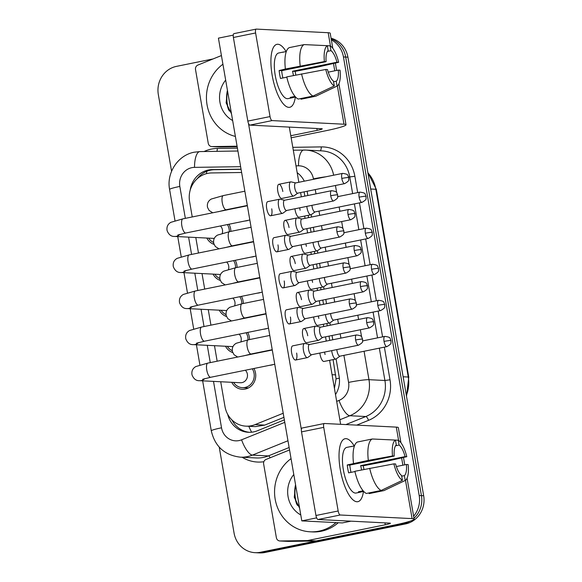 <?xml version="1.0" encoding="UTF-8"?>
<svg xmlns="http://www.w3.org/2000/svg" width="582" height="582" viewBox="0 0 582 582"><rect width="100%" height="100%" fill="white"/><g stroke="black" fill="none" stroke-linecap="round" stroke-linejoin="round"><path stroke-width="0.87" d="M254.494 256.386A13.655 12.797 92.9 0 1 252.792 256.866A13.655 12.797 92.9 0 1 251.046 257.091M260.721 292.448A13.655 12.797 92.9 0 1 259.019 292.928A13.655 12.797 92.9 0 1 257.273 293.153M266.949 328.517A13.655 12.797 92.9 0 1 265.247 328.99A13.655 12.797 92.9 0 1 263.5 329.216M273.184 364.579A13.655 12.797 92.9 0 1 271.481 365.052A13.655 12.797 92.9 0 1 269.735 365.278M248.267 220.323A13.655 12.797 92.9 0 1 246.564 220.804A13.655 12.797 92.9 0 1 244.818 221.022M235.215 260.307A13.655 12.797 92.9 0 1 237.063 267.444M241.45 296.369A13.655 12.797 92.9 0 1 243.298 303.506M247.677 332.431A13.655 12.797 92.9 0 1 249.525 339.568M253.905 368.493A13.655 12.797 92.9 0 1 245.269 389.045A13.655 12.797 92.9 0 1 242.265 389.271A13.655 12.797 92.9 0 1 231.745 382.309M228.988 224.237A13.655 12.797 92.9 0 1 230.836 231.381M241.625 172.498L211.63 172.941A24.095 22.582 -87.1 0 0 207.709 173.371A24.095 22.582 -87.1 0 0 189.587 201.547L192.242 216.955M304.837 196.127L304.102 191.864M334.432 388.369L336.076 378.831L333.079 359.611M329.754 340.375L329.019 336.12M327.244 325.825L326.851 323.548M323.527 304.313L322.792 300.057M321.009 289.763L320.617 287.479M317.299 268.251L316.564 263.995M314.782 253.701L314.389 251.417M311.064 232.189L310.33 227.926M308.555 217.639L308.162 215.355M220.709 381.756L225.001 406.607A24.095 22.582 -87.1 0 0 246.004 426.155L255.389 426.628L264.745 425.093L283.921 417.345M246.004 426.155A24.095 22.582 -87.1 0 0 255.098 424.613L283.208 413.249M195.792 237.5L198.477 253.017M202.019 273.562L204.704 289.079M208.254 309.624L210.931 325.142M214.482 345.686L217.159 361.211M220.265 280.437A13.655 12.797 92.9 0 1 213.063 274.115M226.493 316.499A13.655 12.797 92.9 0 1 219.29 310.184M232.727 352.568A13.655 12.797 92.9 0 1 225.518 346.246M214.038 244.375A13.655 12.797 92.9 0 1 206.828 238.053M229.381 111.104A32.126 30.111 92.9 0 1 227.562 91.076A32.126 30.111 92.9 0 0 229.381 111.104M297.511 505.503A32.126 30.111 92.9 0 1 295.685 485.468A32.126 30.111 92.9 0 0 297.511 505.503M403.901 522.912A24.095 22.582 92.9 0 1 401.071 523.691L260.387 552.274L262.62 552.391A24.095 22.582 92.9 0 1 257.324 552.791A24.095 22.582 92.9 0 0 262.62 552.391L403.311 523.8L262.62 552.391L264.854 552.5A24.095 22.582 92.9 0 1 259.557 552.9L255.083 552.674A24.095 22.582 92.9 0 1 234.08 533.127L219.232 447.143M331.347 39.852A24.095 22.582 92.9 0 1 343.445 56.941L419.2 495.515L421.433 495.624A24.095 22.582 92.9 0 1 413.984 518.264A24.095 22.582 92.9 0 0 421.433 495.624L345.679 57.058L421.433 495.624L423.674 495.733A24.095 22.582 92.9 0 1 405.545 523.916L264.854 552.5M410.041 521.21A24.095 22.582 92.9 0 1 403.311 523.8A24.095 22.582 92.9 0 0 410.041 521.21M331.18 38.878A24.095 22.582 92.9 0 1 345.679 57.058A24.095 22.582 92.9 0 0 331.18 38.878M331.071 38.245A24.095 22.582 92.9 0 1 347.92 57.167L423.674 495.733M241.05 169.166L212.335 169.595A24.095 22.582 -87.1 0 0 208.421 170.017A24.095 22.582 -87.1 0 0 190.176 190.219M197.174 178.769A24.095 22.582 92.9 0 1 210.655 170.126A24.095 22.582 92.9 0 1 214.576 169.704L241.079 169.311M171.581 171.261L158.326 94.56A24.095 22.582 92.9 0 1 176.455 66.377L213.019 58.949M260.387 552.274A24.095 22.582 92.9 0 1 255.083 552.674M419.2 495.515A24.095 22.582 92.9 0 1 413.627 516.198M304.313 181.169A24.095 22.582 -87.1 0 0 297.176 172.679M335.501 394.56A24.095 22.582 -87.1 0 0 339.124 376.496L336.09 358.949M332.78 339.764L332.046 335.501M330.263 325.214L329.863 322.886M326.553 303.702L325.811 299.439M324.036 289.145L323.636 286.824M320.318 267.64L319.583 263.377M317.808 253.083L317.408 250.762M314.091 231.578L313.356 227.315M311.581 217.021L311.174 214.693M307.863 195.508L307.129 191.252M227.671 414.297A24.095 22.582 -87.1 0 0 248.354 432.288A24.095 22.582 -87.1 0 0 257.448 430.745L284.358 419.869M249.474 432.317A24.095 22.582 92.9 0 1 231.934 419.935M213.579 242.476A12.047 11.291 92.9 0 1 208.654 238.147M280.175 199.255A7.231 2.452 78.5 0 0 280.007 199.204A7.231 2.452 78.5 0 0 279.84 199.182A7.231 2.452 78.5 0 0 279.629 199.197A7.231 2.452 78.5 0 0 278.552 206.152A7.231 2.452 78.5 0 0 282.292 213.383A7.231 2.452 78.5 0 0 282.51 213.368A7.231 2.452 78.5 0 0 282.852 213.208L286.686 210.466M284.627 200.252A5.223 1.768 78.5 0 0 284.474 200.266A5.223 1.768 78.5 0 0 283.696 205.286A5.223 1.768 78.5 0 0 286.395 210.509A5.223 1.768 78.5 0 0 286.555 210.495L333.573 200.943C336.716 199.146 338.069 197.822 337.625 196.971L337.676 194.934A5.223 0.422 -9.8 0 0 337.342 194.846A5.223 0.422 170.2 0 0 330.714 195.734A5.223 1.768 78.5 0 0 333.573 200.943M220.447 225.976A7.231 6.773 92.9 0 1 222.28 233.331M227.387 224.565A12.047 11.291 92.9 0 1 229.323 231.687M291.262 181.94A7.231 2.452 78.5 0 0 291.095 181.89A7.231 2.452 78.5 0 0 290.935 181.868A7.231 2.452 78.5 0 0 290.716 181.882A7.231 2.452 78.5 0 0 289.698 189.143A7.231 2.452 78.5 0 0 293.386 196.061A7.231 2.452 78.5 0 0 293.597 196.047A7.231 2.452 78.5 0 0 293.939 195.894L297.773 193.151M295.714 182.937A5.223 1.768 78.5 0 0 295.561 182.944A5.223 1.768 78.5 0 0 294.783 187.971A5.223 1.768 78.5 0 0 297.489 193.188A5.223 1.768 78.5 0 0 297.642 193.18L344.66 183.621C347.803 181.831 349.156 180.507 348.713 179.656L348.764 177.619A5.223 0.422 -9.8 0 0 348.436 177.532A5.223 0.422 170.2 0 0 341.801 178.419A5.223 1.768 78.5 0 0 344.66 183.621M306.787 206.384A7.231 2.452 78.5 0 0 310.701 214.809A7.231 2.452 78.5 0 0 310.919 214.794A7.231 2.452 78.5 0 0 311.261 214.642L315.088 211.899M311.93 205.337A5.223 1.768 78.5 0 0 312.105 206.719A5.223 1.768 78.5 0 0 314.804 211.935A5.223 1.768 78.5 0 0 314.957 211.928L361.975 202.369C365.125 200.579 366.478 199.255 366.034 198.404L366.085 196.367A5.223 0.422 -9.8 0 0 365.751 196.28A5.223 0.422 170.2 0 0 359.123 197.167A5.223 1.768 78.5 0 0 361.975 202.369M219.807 278.538A12.047 11.291 92.9 0 1 214.882 274.209M286.402 235.317A7.231 2.452 78.5 0 0 286.235 235.266A7.231 2.452 78.5 0 0 286.075 235.244A7.231 2.452 78.5 0 0 285.857 235.259A7.231 2.452 78.5 0 0 284.78 242.221A7.231 2.452 78.5 0 0 288.527 249.445A7.231 2.452 78.5 0 0 288.737 249.431A7.231 2.452 78.5 0 0 289.079 249.278L292.913 246.535M290.855 236.314A5.223 1.768 78.5 0 0 290.702 236.328A5.223 1.768 78.5 0 0 289.923 241.348A5.223 1.768 78.5 0 0 292.63 246.572A5.223 1.768 78.5 0 0 292.782 246.557L339.801 237.005C342.943 235.208 344.297 233.884 343.853 233.04L343.904 231.003A5.223 0.422 -9.8 0 0 343.576 230.909A5.223 0.422 170.2 0 0 336.942 231.796A5.223 1.768 78.5 0 0 339.801 237.005M226.674 262.038A7.231 6.773 92.9 0 1 228.508 269.401M233.622 260.627A12.047 11.291 92.9 0 1 235.557 267.749M226.034 314.607A12.047 11.291 92.9 0 1 221.109 310.271M292.63 271.387A7.231 2.452 78.5 0 0 292.462 271.336A7.231 2.452 78.5 0 0 292.302 271.307A7.231 2.452 78.5 0 0 292.091 271.328A7.231 2.452 78.5 0 0 291.015 278.283A7.231 2.452 78.5 0 0 294.754 285.507A7.231 2.452 78.5 0 0 294.965 285.493A7.231 2.452 78.5 0 0 295.314 285.34L299.141 282.597M292.462 271.336L297.06 272.361A5.223 1.768 78.5 0 0 296.929 272.391A5.223 1.768 78.5 0 0 296.151 277.418A5.223 1.768 78.5 0 0 298.857 282.634A5.223 1.768 78.5 0 0 299.01 282.619L346.028 273.067C349.178 271.27 350.524 269.953 350.08 269.102L350.131 267.065A5.223 0.422 -9.8 0 0 349.804 266.971A5.223 0.422 170.2 0 0 343.169 267.858A5.223 1.768 78.5 0 0 346.028 273.067M232.902 298.1A7.231 6.773 92.9 0 1 234.742 305.463M239.849 296.689A12.047 11.291 92.9 0 1 241.785 303.811M232.269 350.67A12.047 11.291 92.9 0 1 227.336 346.334M298.864 307.449A7.231 2.452 78.5 0 0 298.697 307.398A7.231 2.452 78.5 0 0 298.53 307.376A7.231 2.452 78.5 0 0 298.319 307.391A7.231 2.452 78.5 0 0 297.242 314.345A7.231 2.452 78.5 0 0 300.981 321.57A7.231 2.452 78.5 0 0 301.2 321.555A7.231 2.452 78.5 0 0 301.541 321.402L305.368 318.66M303.317 308.445A5.223 1.768 78.5 0 0 303.164 308.453A5.223 1.768 78.5 0 0 302.385 313.48A5.223 1.768 78.5 0 0 305.084 318.696A5.223 1.768 78.5 0 0 305.237 318.689L352.255 309.129C355.406 307.34 356.759 306.016 356.315 305.164L356.366 303.127A5.223 0.422 -9.8 0 0 356.031 303.04A5.223 0.422 170.2 0 0 349.404 303.928A5.223 1.768 78.5 0 0 352.255 309.129M239.137 334.163A7.231 6.773 92.9 0 1 240.97 341.525M246.077 332.759A12.047 11.291 92.9 0 1 248.012 339.873M245.364 370.232A7.231 6.773 92.9 0 1 247.219 377.522A7.231 6.773 92.9 0 1 241.945 382.621A7.231 6.773 92.9 0 1 240.351 382.738L199.699 380.693C196.214 380.926 193.646 378.991 192.016 374.881C191.391 371.141 192.671 368.362 195.843 366.551L207.839 363.103A7.231 2.452 78.5 0 0 206.763 370.057A7.231 2.452 78.5 0 0 206.85 370.501A7.231 2.452 78.5 0 0 210.72 377.267L274.748 364.259M252.304 368.821A12.047 11.291 92.9 0 1 245 387.467A12.047 11.291 92.9 0 1 242.352 387.663A12.047 11.291 92.9 0 1 233.571 382.403M305.092 343.511A7.231 2.452 78.5 0 0 304.924 343.46A7.231 2.452 78.5 0 0 304.757 343.438A7.231 2.452 78.5 0 0 304.546 343.453A7.231 2.452 78.5 0 0 303.469 350.408A7.231 2.452 78.5 0 0 307.216 357.632A7.231 2.452 78.5 0 0 307.427 357.617A7.231 2.452 78.5 0 0 307.769 357.464L311.603 354.722M309.544 344.508A5.223 1.768 78.5 0 0 309.391 344.515A5.223 1.768 78.5 0 0 308.613 349.542A5.223 1.768 78.5 0 0 311.312 354.758A5.223 1.768 78.5 0 0 311.472 354.751L358.49 345.191C361.633 343.402 362.986 342.078 362.542 341.227L362.593 339.19A5.223 0.422 -9.8 0 0 362.259 339.102A5.223 0.422 170.2 0 0 355.631 339.99A5.223 1.768 78.5 0 0 358.49 345.191M297.489 218.003A7.231 2.452 78.5 0 0 297.322 217.952A7.231 2.452 78.5 0 0 297.162 217.93A7.231 2.452 78.5 0 0 296.951 217.944A7.231 2.452 78.5 0 0 295.925 225.212A7.231 2.452 78.5 0 0 299.614 232.131A7.231 2.452 78.5 0 0 299.825 232.109A7.231 2.452 78.5 0 0 300.174 231.956L304 229.213M301.942 218.999A5.223 1.768 78.5 0 0 301.789 219.007A5.223 1.768 78.5 0 0 301.01 224.034A5.223 1.768 78.5 0 0 303.717 229.25A5.223 1.768 78.5 0 0 303.869 229.243L350.888 219.69C354.038 217.894 355.384 216.569 354.94 215.718L354.991 213.681A5.223 0.422 -9.8 0 0 354.664 213.594A5.223 0.422 170.2 0 0 348.029 214.482A5.223 1.768 78.5 0 0 350.888 219.69M303.724 254.065A7.231 2.452 78.5 0 0 303.557 254.014A7.231 2.452 78.5 0 0 303.389 253.992A7.231 2.452 78.5 0 0 303.178 254.007A7.231 2.452 78.5 0 0 302.153 261.274A7.231 2.452 78.5 0 0 305.841 268.193A7.231 2.452 78.5 0 0 306.059 268.178A7.231 2.452 78.5 0 0 306.401 268.018L310.228 265.276M308.176 255.062A5.223 1.768 78.5 0 0 308.024 255.076A5.223 1.768 78.5 0 0 307.245 260.096A5.223 1.768 78.5 0 0 309.944 265.319A5.223 1.768 78.5 0 0 310.097 265.305L357.115 255.753C360.265 253.956 361.618 252.632 361.175 251.78L361.226 249.743A5.223 0.422 -9.8 0 0 360.891 249.656A5.223 0.422 170.2 0 0 354.263 250.544A5.223 1.768 78.5 0 0 357.115 255.753M309.951 290.127A7.231 2.452 78.5 0 0 309.784 290.076A7.231 2.452 78.5 0 0 309.617 290.054A7.231 2.452 78.5 0 0 309.406 290.069A7.231 2.452 78.5 0 0 308.387 297.337A7.231 2.452 78.5 0 0 312.076 304.255A7.231 2.452 78.5 0 0 312.287 304.24A7.231 2.452 78.5 0 0 312.629 304.088L316.463 301.345M309.784 290.076L314.382 291.109A5.223 1.768 78.5 0 0 314.251 291.138A5.223 1.768 78.5 0 0 313.472 296.158A5.223 1.768 78.5 0 0 316.172 301.381A5.223 1.768 78.5 0 0 316.332 301.367L363.35 291.815C366.493 290.018 367.846 288.694 367.402 287.85L367.453 285.813A5.223 0.422 -9.8 0 0 367.118 285.718A5.223 0.422 170.2 0 0 360.491 286.606A5.223 1.768 78.5 0 0 363.35 291.815M313.014 242.447A7.231 2.452 78.5 0 0 316.928 250.871A7.231 2.452 78.5 0 0 317.146 250.857A7.231 2.452 78.5 0 0 317.488 250.704L321.322 247.961M318.158 241.399A5.223 1.768 78.5 0 0 318.332 242.781A5.223 1.768 78.5 0 0 321.031 247.997A5.223 1.768 78.5 0 0 321.191 247.99L368.21 238.431C371.352 236.641 372.706 235.317 372.262 234.466L372.313 232.429A5.223 0.422 -9.8 0 0 371.978 232.342A5.223 0.422 170.2 0 0 365.351 233.229A5.223 1.768 78.5 0 0 368.21 238.431M319.249 278.509A7.231 2.452 78.5 0 0 323.163 286.941A7.231 2.452 78.5 0 0 323.374 286.919A7.231 2.452 78.5 0 0 323.716 286.766L327.55 284.023M324.392 277.469A5.223 1.768 78.5 0 0 324.56 278.843A5.223 1.768 78.5 0 0 327.266 284.06A5.223 1.768 78.5 0 0 327.419 284.052L374.437 274.5C377.58 272.703 378.933 271.379 378.489 270.528L378.54 268.491A5.223 0.422 -9.8 0 0 378.213 268.404A5.223 0.422 170.2 0 0 371.578 269.291A5.223 1.768 78.5 0 0 374.437 274.5M325.476 314.571A7.231 2.452 78.5 0 0 329.39 323.003A7.231 2.452 78.5 0 0 329.601 322.988A7.231 2.452 78.5 0 0 329.95 322.835L333.777 320.085M330.62 313.531A5.223 1.768 78.5 0 0 330.787 314.906A5.223 1.768 78.5 0 0 333.493 320.129A5.223 1.768 78.5 0 0 333.646 320.115L380.664 310.562C383.814 308.766 385.16 307.442 384.717 306.598L384.767 304.561A5.223 0.422 -9.8 0 0 384.44 304.466A5.223 0.422 170.2 0 0 377.805 305.354A5.223 1.768 78.5 0 0 380.664 310.562M331.704 350.64A7.231 2.452 78.5 0 0 335.618 359.065A7.231 2.452 78.5 0 0 335.836 359.05A7.231 2.452 78.5 0 0 336.178 358.898L340.004 356.155M336.847 349.593A5.223 1.768 78.5 0 0 337.022 350.968A5.223 1.768 78.5 0 0 339.721 356.191A5.223 1.768 78.5 0 0 339.873 356.177L386.892 346.625C390.042 344.828 391.395 343.504 390.951 342.66L391.002 340.623A5.223 0.422 -9.8 0 0 390.668 340.528A5.223 0.422 170.2 0 0 384.04 341.416A5.223 1.768 78.5 0 0 386.892 346.625M272.158 75.253A32.126 10.891 -101.5 0 1 271.685 52.562A32.126 10.891 -101.5 0 1 286.104 51.572A32.126 10.891 -101.5 0 0 276.945 44.334A32.126 10.891 -101.5 0 0 272.158 75.253A32.126 10.891 -101.5 0 0 281.681 101.763A32.126 10.891 -101.5 0 0 295.343 97.049A32.126 10.891 -101.5 0 1 289.741 107.292A32.126 10.891 -101.5 0 1 272.158 75.253M237.085 146.206L211.986 146.584A4.016 3.761 -87.1 0 1 208.254 143.317L195.516 69.564A4.016 3.761 -87.1 0 1 197.902 65.06L221.429 55.552M291.153 137.788L325.542 130.797A32.126 2.612 170.2 0 0 346.014 124.766A32.126 2.612 170.2 0 0 343.977 124.213L272.121 120.598L249.911 125.115L321.766 128.731A8.032 0.655 -9.8 0 1 322.275 128.869A8.032 0.655 -9.8 0 1 317.154 130.375L290.796 135.73M237.18 146.751L220.374 147.006A4.016 3.761 92.9 0 1 220.142 146.999L211.753 146.577M332.817 48.35L330.212 33.269A32.126 2.612 170.2 0 0 328.175 32.716L256.32 29.1A4.016 1.36 78.5 0 0 256.196 29.107A4.016 1.36 78.5 0 0 255.6 32.97L233.389 37.488A4.016 1.36 -101.5 0 1 233.986 33.625A4.016 1.36 -101.5 0 1 234.102 33.611M249.911 125.115A4.016 1.36 -101.5 0 1 247.83 121.1L270.041 116.582L255.6 32.97M270.041 116.582A4.016 1.36 78.5 0 0 272.121 120.598M247.83 121.1L233.389 37.488M340.281 469.645A32.126 10.891 -101.5 0 1 339.808 446.961A32.126 10.891 -101.5 0 1 354.227 445.972A32.126 10.891 -101.5 0 0 345.068 438.726A32.126 10.891 -101.5 0 0 340.281 469.645A32.126 10.891 -101.5 0 0 349.811 496.162A32.126 10.891 -101.5 0 0 363.466 491.448A32.126 10.891 -101.5 0 1 357.865 501.691A32.126 10.891 -101.5 0 1 340.281 469.645M307.201 540.576A4.016 3.761 -87.1 0 0 307.856 540.503L316.244 540.925A4.016 3.761 92.9 0 1 315.59 540.998L307.201 540.576L280.109 540.976A4.016 3.761 -87.1 0 1 276.377 537.717L263.639 463.963A4.016 3.761 -87.1 0 1 266.025 459.453L289.552 449.951M316.244 540.925L393.665 525.197A32.126 2.612 170.2 0 0 414.137 519.166A32.126 2.612 170.2 0 0 412.1 518.613L340.244 514.997L318.034 519.508L389.889 523.123A8.032 0.655 -9.8 0 1 390.398 523.262A8.032 0.655 -9.8 0 1 385.277 524.768L307.856 540.503M315.59 540.998L288.497 541.398A4.016 3.761 92.9 0 1 288.265 541.398L279.877 540.969M400.94 442.749L398.335 427.661A32.126 2.612 170.2 0 0 396.298 427.115L324.443 423.492A4.016 1.36 78.5 0 0 324.32 423.507A4.016 1.36 78.5 0 0 323.723 427.37L301.512 431.88A4.016 1.36 -101.5 0 1 302.109 428.017A4.016 1.36 -101.5 0 1 302.225 428.01M318.034 519.508A4.016 1.36 -101.5 0 1 315.953 515.492L338.164 510.981L323.723 427.37M338.164 510.981A4.016 1.36 78.5 0 0 340.244 514.997M315.953 515.492L301.512 431.88M235.397 136.428A40.158 37.641 92.9 0 1 207.054 104.825A40.158 37.641 92.9 0 1 222.928 64.231M232.655 120.554A26.19 24.546 92.9 0 1 225.671 80.105M227.453 90.443L226.129 102.854L231.483 113.788M228.268 95.164L230.763 109.62M228.035 93.804L230.959 110.74M336.04 522.607A40.158 37.641 92.9 0 1 319.016 531.133A40.158 37.641 92.9 0 1 310.184 531.803A40.158 37.641 92.9 0 1 275.933 502.717A40.158 37.641 92.9 0 1 291.051 458.631M338.273 522.716A40.158 37.641 92.9 0 1 321.249 531.25A40.158 37.641 92.9 0 1 312.418 531.919L310.184 531.803M300.778 514.954A26.19 24.546 92.9 0 1 293.794 474.505M295.576 484.842L294.259 497.246L299.614 508.188M296.391 489.564L298.886 504.012M296.158 488.196L299.083 505.14M335.836 359.05L323.985 361.458A7.231 2.452 -101.5 0 1 320.027 354.249A7.231 2.452 -101.5 0 1 319.86 353.041M324.501 352.103A7.231 2.452 -101.5 0 1 325.062 354.496M329.601 322.988L317.757 325.396A7.231 2.452 -101.5 0 1 313.8 318.179A7.231 2.452 -101.5 0 1 313.625 316.979M318.274 316.041A7.231 2.452 -101.5 0 1 318.834 318.434M323.374 286.919L311.53 289.327A7.231 2.452 -101.5 0 1 307.572 282.117A7.231 2.452 -101.5 0 1 307.398 280.917M312.047 279.971A7.231 2.452 -101.5 0 1 312.607 282.372M317.146 250.857L305.295 253.265A7.231 2.452 -101.5 0 1 301.345 246.055A7.231 2.452 -101.5 0 1 301.17 244.855M305.812 243.909A7.231 2.452 -101.5 0 1 306.372 246.31M310.919 214.794L299.068 217.202A7.231 2.452 -101.5 0 1 295.11 209.993A7.231 2.452 -101.5 0 1 294.943 208.793M299.585 207.847A7.231 2.452 -101.5 0 1 300.145 210.248M316.179 326.196A7.231 2.452 78.5 0 0 316.011 326.146A7.231 2.452 78.5 0 0 315.851 326.116A7.231 2.452 78.5 0 0 315.633 326.138A7.231 2.452 78.5 0 0 314.615 333.399A7.231 2.452 78.5 0 0 318.303 340.317A7.231 2.452 78.5 0 0 318.514 340.303L306.67 342.711A7.231 2.452 -101.5 0 1 302.713 335.501A7.231 2.452 -101.5 0 1 303.789 328.546A7.231 2.452 -101.5 0 1 307.747 335.756M312.287 304.24L300.436 306.649A7.231 2.452 -101.5 0 1 296.485 299.439A7.231 2.452 -101.5 0 1 297.562 292.477A7.231 2.452 -101.5 0 1 301.512 299.686M306.059 268.178L294.208 270.579A7.231 2.452 -101.5 0 1 290.251 263.37A7.231 2.452 -101.5 0 1 291.327 256.415A7.231 2.452 -101.5 0 1 295.285 263.624M299.825 232.109L287.981 234.517A7.231 2.452 -101.5 0 1 284.023 227.307A7.231 2.452 -101.5 0 1 285.1 220.352A7.231 2.452 -101.5 0 1 289.058 227.562M296.653 353.07A7.231 2.452 -101.5 0 1 295.576 360.025A7.231 2.452 -101.5 0 1 291.626 352.816A7.231 2.452 -101.5 0 1 292.702 345.861L304.546 343.453M290.425 317.008A7.231 2.452 -101.5 0 1 289.349 323.963A7.231 2.452 -101.5 0 1 285.391 316.753A7.231 2.452 -101.5 0 1 286.468 309.799L298.319 307.391M284.198 280.946A7.231 2.452 -101.5 0 1 283.121 287.901A7.231 2.452 -101.5 0 1 279.164 280.691A7.231 2.452 -101.5 0 1 280.24 273.729L292.091 271.328M277.97 244.877A7.231 2.452 -101.5 0 1 276.894 251.839A7.231 2.452 -101.5 0 1 272.936 244.629A7.231 2.452 -101.5 0 1 274.013 237.667L285.857 235.259M293.597 196.047L281.753 198.455A7.231 2.452 -101.5 0 1 277.796 191.245A7.231 2.452 -101.5 0 1 278.873 184.29A7.231 2.452 -101.5 0 1 282.83 191.5M271.736 208.814A7.231 2.452 -101.5 0 1 270.659 215.769A7.231 2.452 -101.5 0 1 266.709 208.56A7.231 2.452 -101.5 0 1 267.785 201.605L279.629 199.197M350.982 521.166L342.347 522.92L301.803 520.883L218.417 38.143L233.258 35.138M301.374 429.64L248.47 123.369M289.305 127.094L298.835 182.282M300.61 192.577L301.345 196.832M304.67 216.068L305.063 218.345M306.845 228.639L307.58 232.895M310.897 252.13L311.29 254.407M313.072 264.701L313.807 268.964M317.132 288.192L317.525 290.469M319.3 300.763L320.035 305.026M323.359 324.254L323.752 326.538M325.527 336.825L326.269 341.088M329.587 360.316L340.637 424.314M301.803 520.883L316.615 517.871M282.896 77.959A16.063 5.442 78.5 0 1 282.197 74.627A16.063 5.442 78.5 0 1 281.688 70.691L326.116 61.663A16.063 5.442 -101.5 0 1 328.175 50.539L327.339 45.687L330.139 45.825A20.879 7.079 -101.5 0 1 338.666 62.296L336.949 62.209L292.52 71.237A16.063 5.442 78.5 0 1 293.379 75.194A16.063 5.442 78.5 0 1 293.437 75.529M327.426 51.398L330.976 50.678A16.063 5.442 -101.5 0 1 336.949 62.209M286.817 77.166L280.48 78.454A23.287 7.893 -101.5 0 1 279.68 74.503A23.287 7.893 -101.5 0 1 279.12 70.56L285.391 69.003A26.503 8.985 -101.5 0 1 289.349 47.608L304.16 44.596L327.339 45.687A20.879 7.079 -101.5 0 0 324.4 61.583L285.391 69.003M295.554 97.005L293.073 97.514A23.287 7.893 -101.5 0 1 292.426 97.732L287.981 98.634A23.287 7.893 -101.5 0 1 275.235 75.405A23.287 7.893 -101.5 0 1 278.705 52.991L283.15 52.082A23.287 7.893 -101.5 0 1 283.834 52.038M292.426 97.732A23.287 7.893 -101.5 0 1 290.28 97.369L295.023 96.408M295.845 75.042A23.287 7.893 -101.5 0 0 295.089 71.368L318.441 66.908L338.666 62.296M300.916 98.518L301.032 99.202L315.844 96.197L337.087 86.078L336.25 81.225L333.573 81.771M298.239 99.064A26.503 8.985 -101.5 0 1 286.751 76.889L325.76 69.469L327.484 69.556A16.063 5.442 -101.5 0 0 333.457 81.087L334.294 85.94L313.043 96.052L298.239 99.064M326.698 91.032L315.997 96.125A26.503 8.985 -101.5 0 1 315.844 96.197M313.043 96.052A26.503 8.985 -101.5 0 1 301.563 73.878M328.248 72.146L338.309 70.102L340.026 70.189A20.879 7.079 -101.5 0 1 337.087 86.078M334.294 85.94A20.879 7.079 -101.5 0 1 325.76 69.469M330.976 50.678L330.139 45.825M338.309 70.102A16.063 5.442 -101.5 0 1 336.25 81.225M283.15 52.082A23.287 7.893 -101.5 0 0 282.496 52.307L286.315 51.529M300.196 65.992A26.503 8.985 -101.5 0 1 304.16 44.596M326.116 61.663L324.4 61.583M281.688 70.691L279.12 70.56M295.089 71.368L292.52 71.237M293.073 97.514L292.957 96.83M351.019 472.358A16.063 5.442 78.5 0 1 350.32 469.027A16.063 5.442 78.5 0 1 349.811 465.091L394.24 456.062A16.063 5.442 -101.5 0 1 396.298 444.932L395.462 440.079A20.879 7.079 -101.5 0 0 392.523 455.975L368.326 460.391L347.243 464.96A23.287 7.893 -101.5 0 0 347.803 468.896A23.287 7.893 -101.5 0 0 348.603 472.846L354.94 471.558M395.549 445.797L399.099 445.07A16.063 5.442 -101.5 0 1 405.072 456.608L360.644 465.636A16.063 5.442 78.5 0 1 361.502 469.587A16.063 5.442 78.5 0 1 361.56 469.929M363.685 491.404L361.204 491.906A23.287 7.893 -101.5 0 1 360.549 492.132L356.104 493.034A23.287 7.893 -101.5 0 1 343.358 469.798A23.287 7.893 -101.5 0 1 346.828 447.383L351.273 446.481A23.287 7.893 -101.5 0 1 351.957 446.43M360.549 492.132A23.287 7.893 -101.5 0 1 358.403 491.768L363.146 490.801M363.968 469.441A23.287 7.893 -101.5 0 0 363.219 465.76L386.564 461.308L406.789 456.695L405.072 456.608M369.039 492.918L369.155 493.601L383.967 490.59L405.21 480.477L404.374 475.625L401.696 476.171M366.362 493.463A26.503 8.985 -101.5 0 1 354.875 471.289L393.883 463.861L395.607 463.949A16.063 5.442 -101.5 0 0 401.58 475.479L402.417 480.332L381.174 490.451L366.362 493.463M394.822 485.424L384.12 490.524A26.503 8.985 -101.5 0 1 383.967 490.59M381.174 490.451A26.503 8.985 -101.5 0 1 369.686 468.277M399.099 445.07L398.263 440.225L395.462 440.087M398.263 440.225A20.879 7.079 -101.5 0 1 406.789 456.695M396.371 466.538L406.432 464.494L408.157 464.582A20.879 7.079 -101.5 0 1 405.21 480.477M402.417 480.332A20.879 7.079 -101.5 0 1 393.883 463.861M406.432 464.494A16.063 5.442 -101.5 0 1 404.374 475.625M351.273 446.481A23.287 7.893 -101.5 0 0 350.619 446.7L354.438 445.928M353.514 463.396A26.503 8.985 -101.5 0 1 357.472 442L372.284 438.988L395.462 440.079M368.326 460.391A26.503 8.985 -101.5 0 1 372.284 438.988M394.24 456.062L392.523 455.975M349.811 465.091L347.243 464.96M363.219 465.76L360.644 465.636M361.204 491.906L361.08 491.223M318.514 340.303A7.231 2.452 78.5 0 0 318.856 340.15L322.69 337.407M320.631 327.186A5.223 1.768 78.5 0 0 320.478 327.2A5.223 1.768 78.5 0 0 319.7 332.227A5.223 1.768 78.5 0 0 322.406 337.444A5.223 1.768 78.5 0 0 322.559 337.429L369.577 327.877C372.72 326.08 374.073 324.763 373.629 323.912L373.68 321.875A5.223 0.422 -9.8 0 0 373.353 321.788A5.223 0.422 170.2 0 0 366.718 322.668A5.223 1.768 78.5 0 0 369.577 327.877M251.635 432.2A24.095 7.704 -112 0 1 248.798 426.293M339.357 378.198A24.095 1.957 170.2 0 0 336.076 378.831M206.45 173.662A24.095 8.381 -90.9 0 1 206.857 171.275M304.139 192.06L303.346 192.016M335.712 374.866L332.067 374.684M264.745 425.093L255.098 424.613M370.69 189.012L375.834 189.274A8.032 0.655 -9.8 0 1 376.343 189.412L408.768 377.165A8.032 0.655 170.2 0 0 408.258 377.027L375.834 189.274A32.126 30.111 -87.1 0 0 367.904 172.854M406.345 395.447A32.126 30.111 -87.1 0 0 408.258 377.027L403.122 376.772M347.92 57.167L343.445 56.941M405.545 523.916L401.071 523.691M240.621 166.685L194.526 167.369A16.063 15.052 -87.1 0 0 191.915 167.652A16.063 15.052 -87.1 0 0 179.831 186.436L185.345 218.359M194.526 167.369A16.063 5.587 -90.9 0 1 199.881 151.589L194.308 152.193C177.91 155.125 166.321 172.927 169.595 189.448A16.063 1.31 -9.8 0 1 179.831 186.436M213.507 381.392L221.524 427.806A16.063 15.052 -87.1 0 0 239.057 440.574A16.063 15.052 -87.1 0 0 241.588 439.81L284.787 422.35M287.959 440.749L252.435 455.102A32.126 30.111 92.9 0 1 247.372 456.63A32.126 30.111 92.9 0 1 240.308 457.161L256.247 457.961A32.126 30.111 -87.1 0 0 263.311 457.43A32.126 30.111 -87.1 0 0 268.367 455.91L289.13 447.514M270.193 457.772A4.016 1.28 68 0 0 268.367 455.91L252.435 455.102A16.063 5.136 -112 0 1 241.588 439.81M204.078 151.524A36.142 33.872 92.9 0 1 211.433 149.087A36.142 33.872 92.9 0 1 217.312 148.446L237.42 148.148M292.797 147.326L321.286 146.904A36.142 33.872 92.9 0 1 354.86 176.266L357.675 192.591M359.458 202.885L363.91 228.653M365.685 238.947L370.137 264.715M371.913 275.01L376.365 300.778M378.14 311.072L382.592 336.847M384.375 347.134L390.013 379.806A36.142 33.872 92.9 0 1 368.515 420.357L356.722 425.122M263.857 461.715A36.142 33.872 92.9 0 1 242.141 457.256M313.494 179.3L313.422 178.87A16.063 15.052 -87.1 0 0 298.501 165.819A16.063 5.587 -90.9 0 1 303.848 150.04A16.063 5.587 -90.9 0 1 303.979 150.047A32.126 30.111 92.9 0 1 305.819 150.076A32.126 30.111 92.9 0 1 333.646 175.211M348.582 176.884L349.76 176.943A32.126 30.111 -87.1 0 0 321.751 150.876L305.819 150.076L293.292 150.2M364.07 351.266L368.973 379.682A32.126 30.111 92.9 0 1 349.869 415.73L365.809 416.53A32.126 30.111 -87.1 0 0 384.913 380.483L379.333 348.16M336.68 401.376L339.022 400.431A16.063 5.136 -112 0 0 349.869 415.73L339.859 419.775M345.897 424.576L365.809 416.53A4.016 1.28 68 0 1 368.515 420.357M339.022 400.431A16.063 15.052 -87.1 0 0 348.574 382.41A16.063 1.31 -9.8 0 1 368.973 379.682L384.913 380.483L390.013 379.806M335.436 185.498L336.672 192.642M339.153 207.01L339.888 211.266M341.663 221.56L342.9 228.704M345.381 243.072L346.115 247.335M347.898 257.622L349.127 264.766M351.608 279.134L352.343 283.398M354.125 293.692L355.355 300.836M357.835 315.197L358.577 319.46M360.353 329.754L361.589 336.898M377.551 337.866L373.098 312.098M371.323 301.803L366.871 276.035M365.096 265.741L360.644 239.973M358.868 229.679L354.416 203.911M352.634 193.617L349.76 176.943L354.86 176.266M298.501 165.819L295.998 165.855M188.59 237.136L191.573 254.421M194.817 273.198L197.8 290.483M201.045 309.26L204.027 326.546M207.272 345.322L210.262 362.608M348.574 382.41L343.904 355.362M340.921 338.113L340.186 333.85M338.411 323.556L337.676 319.3M334.694 302.043L333.959 297.788M332.184 287.493L331.442 283.23M328.466 265.981L327.731 261.725M325.949 251.431L325.214 247.168M322.239 229.919L321.497 225.656M319.722 215.369L318.987 211.106M316.004 193.857L315.269 189.594M320.158 150.796A4.016 1.397 89.1 0 0 321.286 146.904M216.897 151.335A4.016 1.397 89.1 0 0 217.312 148.446M313.422 178.87A16.063 1.31 -9.8 0 1 325.978 176.768M202.652 380.846L211.288 430.818A16.063 1.31 -9.8 0 1 221.524 427.806M237.914 151.022L199.881 151.589A16.063 5.587 -90.9 0 1 200.004 151.589M214.576 169.704L212.335 169.595M337.676 194.934L336.803 192.824C336.898 191.856 335.123 191.151 331.493 190.707A5.223 1.768 78.5 0 0 330.714 195.734M179.86 234.379A7.231 6.773 92.9 0 1 176.375 236.321A7.231 6.773 92.9 0 1 174.782 236.438C171.297 236.67 168.729 234.735 167.099 230.632C166.474 226.885 167.754 224.106 170.926 222.295L182.923 218.847A7.231 2.452 78.5 0 0 181.846 225.801A7.231 2.452 78.5 0 0 181.933 226.252A7.231 2.452 78.5 0 0 185.804 233.011L249.831 220.003M348.764 177.619L347.891 175.509C347.985 174.542 346.21 173.836 342.58 173.392A5.223 1.768 78.5 0 0 341.801 178.419M212.765 212.786L209.098 210.451L207.512 207.352C206.886 203.613 208.16 200.834 211.339 199.022L223.335 195.574A7.231 2.452 78.5 0 0 222.339 202.972A7.231 2.452 78.5 0 0 226.005 209.753A7.231 2.452 78.5 0 0 226.216 209.738L247.321 205.453M366.085 196.367L365.212 194.257C365.3 193.289 363.532 192.584 359.902 192.14A5.223 1.768 78.5 0 0 359.123 197.167M343.904 231.003L343.031 228.893C343.125 227.918 341.35 227.213 337.72 226.776A5.223 1.768 78.5 0 0 336.942 231.796M186.095 270.441A7.231 6.773 92.9 0 1 182.603 272.383A7.231 6.773 92.9 0 1 181.017 272.507C177.525 272.74 174.964 270.797 173.327 266.694C172.701 262.948 173.982 260.169 177.154 258.357L189.157 254.909A7.231 2.452 78.5 0 0 188.081 261.871A7.231 2.452 78.5 0 0 188.161 262.315A7.231 2.452 78.5 0 0 192.031 269.08L256.065 256.065M350.131 267.065L349.265 264.956C349.353 263.988 347.585 263.282 343.947 262.838A5.223 1.768 78.5 0 0 343.169 267.858M192.322 306.503A7.231 6.773 92.9 0 1 188.83 308.445A7.231 6.773 92.9 0 1 187.244 308.569C183.752 308.802 181.191 306.867 179.554 302.756C178.936 299.01 180.209 296.238 183.381 294.419L195.385 290.978A7.231 2.452 78.5 0 0 194.308 297.933A7.231 2.452 78.5 0 0 194.388 298.377A7.231 2.452 78.5 0 0 198.266 305.143L262.293 292.135M356.366 303.127L355.493 301.018C355.58 300.05 353.812 299.344 350.182 298.901A5.223 1.768 78.5 0 0 349.404 303.928M198.549 342.572A7.231 6.773 92.9 0 1 195.065 344.508A7.231 6.773 92.9 0 1 193.471 344.631C189.979 344.864 187.419 342.929 185.789 338.819C185.163 335.079 186.436 332.3 189.616 330.489L201.612 327.04A7.231 2.452 78.5 0 0 200.535 333.995A7.231 2.452 78.5 0 0 200.615 334.439A7.231 2.452 78.5 0 0 204.493 341.205L268.52 328.197M362.593 339.19L361.72 337.08C361.815 336.112 360.04 335.407 356.41 334.963A5.223 1.768 78.5 0 0 355.631 339.99M204.777 378.635A7.231 6.773 92.9 0 1 201.292 380.577A7.231 6.773 92.9 0 1 199.699 380.693M354.991 213.681L354.125 211.572C354.212 210.604 352.445 209.898 348.807 209.455A5.223 1.768 78.5 0 0 348.029 214.482M218.992 248.849L215.325 246.521L213.74 243.422C213.114 239.675 214.394 236.896 217.566 235.084L229.563 231.636A7.231 2.452 78.5 0 0 228.573 239.042A7.231 2.452 78.5 0 0 232.233 245.822A7.231 2.452 78.5 0 0 232.444 245.8L253.548 241.515M361.226 249.743L360.353 247.634C360.44 246.666 358.672 245.96 355.042 245.517A5.223 1.768 78.5 0 0 354.263 250.544M225.219 284.911L221.553 282.583L219.967 279.484C219.341 275.737 220.622 272.958 223.794 271.147L235.797 267.698A7.231 2.452 78.5 0 0 234.801 275.104A7.231 2.452 78.5 0 0 238.46 281.884A7.231 2.452 78.5 0 0 238.671 281.87L259.776 277.578M367.453 285.813L366.58 283.703C366.675 282.728 364.899 282.023 361.269 281.586A5.223 1.768 78.5 0 0 360.491 286.606M231.454 320.973L227.788 318.645L226.194 315.546C225.576 311.799 226.849 309.02 230.021 307.209L242.025 303.76A7.231 2.452 78.5 0 0 241.028 311.166A7.231 2.452 78.5 0 0 244.687 317.947A7.231 2.452 78.5 0 0 244.906 317.932L266.01 313.64M372.313 232.429L371.44 230.319C371.534 229.352 369.759 228.646 366.129 228.202A5.223 1.768 78.5 0 0 365.351 233.229M378.54 268.491L377.667 266.381C377.762 265.414 375.987 264.708 372.356 264.264A5.223 1.768 78.5 0 0 371.578 269.291M384.767 304.561L383.902 302.451C383.989 301.476 382.221 300.77 378.584 300.327A5.223 1.768 78.5 0 0 377.805 305.354M391.002 340.623L390.129 338.513C390.216 337.545 388.449 336.833 384.818 336.396A5.223 1.768 78.5 0 0 384.04 341.416M343.977 124.213L337.364 85.903M334.752 70.822L333.486 63.482M330.474 46.029L328.175 32.716M317.154 130.375L316.826 128.484M211.986 146.584L220.374 147.006M412.1 518.613L405.487 480.303M402.882 465.214L401.609 457.874M398.597 440.428L396.298 427.115M385.277 524.768L384.949 522.876M280.109 540.976L288.497 541.398M228.624 109.867A32.126 30.111 92.9 0 1 227.373 90.654M296.747 504.259A32.126 30.111 92.9 0 1 295.496 485.046M373.68 321.875L372.807 319.765C372.902 318.798 371.127 318.092 367.497 317.648A5.223 1.768 78.5 0 0 366.718 322.668M237.682 357.035L234.015 354.707L232.429 351.608C231.803 347.869 233.076 345.09 236.256 343.271L248.252 339.83A7.231 2.452 78.5 0 0 247.255 347.228A7.231 2.452 78.5 0 0 250.922 354.009A7.231 2.452 78.5 0 0 251.133 353.994L272.238 349.709M408.768 377.165L406.491 396.262M367.824 172.425L376.343 189.412M211.288 430.818C214.954 446.481 224.63 455.262 240.308 457.161M169.595 189.448L174.993 220.731M177.736 236.59L181.228 256.793M183.963 272.652L187.455 292.855M190.19 308.715L193.682 328.917M196.425 344.777L199.91 364.979M214.314 238.431L174.782 236.438M270.659 215.769L282.51 213.368M284.605 200.237L280.007 199.204M185.804 233.011L177.765 235.026M182.923 218.847L247.372 205.752M331.493 190.707L284.474 200.266M295.692 182.923L291.095 181.89M226.216 209.738L218.163 211.753M223.335 195.574L244.855 191.202M278.873 184.29L290.716 181.882M342.58 173.392L295.561 182.944M359.902 192.14L337.684 196.651M220.542 274.493L181.017 272.507M276.894 251.839L288.737 249.431M290.833 236.299L286.235 235.266M192.031 269.08L183.992 271.088M189.157 254.909L253.599 241.814M337.72 226.776L290.702 236.328M226.769 310.555L187.244 308.569M283.121 287.901L294.965 285.493M198.266 305.143L190.219 307.151M195.385 290.978L259.827 277.883M343.947 262.838L296.929 272.391M233.004 346.617L193.471 344.631M289.349 323.963L301.2 321.555M303.295 308.424L298.697 307.398M204.493 341.205L196.447 343.213M201.612 327.04L266.061 313.945M350.182 298.901L303.164 308.453M242.352 387.663L248.361 387.968M295.576 360.025L307.427 357.617M309.522 344.493L304.924 343.46M210.72 377.267L202.682 379.275M207.839 363.103L272.289 350.008M356.41 334.963L309.391 344.515M301.92 218.985L297.322 217.952M232.444 245.8L224.397 247.816M229.563 231.636L251.089 227.264M285.1 220.352L296.951 217.944M348.807 209.455L301.789 219.007M308.147 255.047L303.557 254.014M238.671 281.87L230.625 283.878M235.797 267.698L257.317 263.326M291.327 256.415L303.178 254.007M355.042 245.517L308.024 255.076M244.906 317.932L236.852 319.94M242.025 303.76L263.544 299.388M297.562 292.477L309.406 290.069M361.269 281.586L314.251 291.138M366.129 228.202L343.918 232.713M372.356 264.264L350.146 268.782M378.584 300.327L356.373 304.844M384.818 336.396L362.601 340.907M346.014 124.766L338.935 83.786M336.629 70.437L335.356 63.052M256.196 29.107L233.986 33.625M414.137 519.166L407.058 478.178M404.759 464.836L403.479 457.452M324.32 423.507L302.109 428.017M320.609 327.171L316.011 326.146M251.133 353.994L243.08 356.009M248.252 339.83L269.772 335.458M303.789 328.546L315.633 326.138M367.497 317.648L320.478 327.2"/></g></svg>
